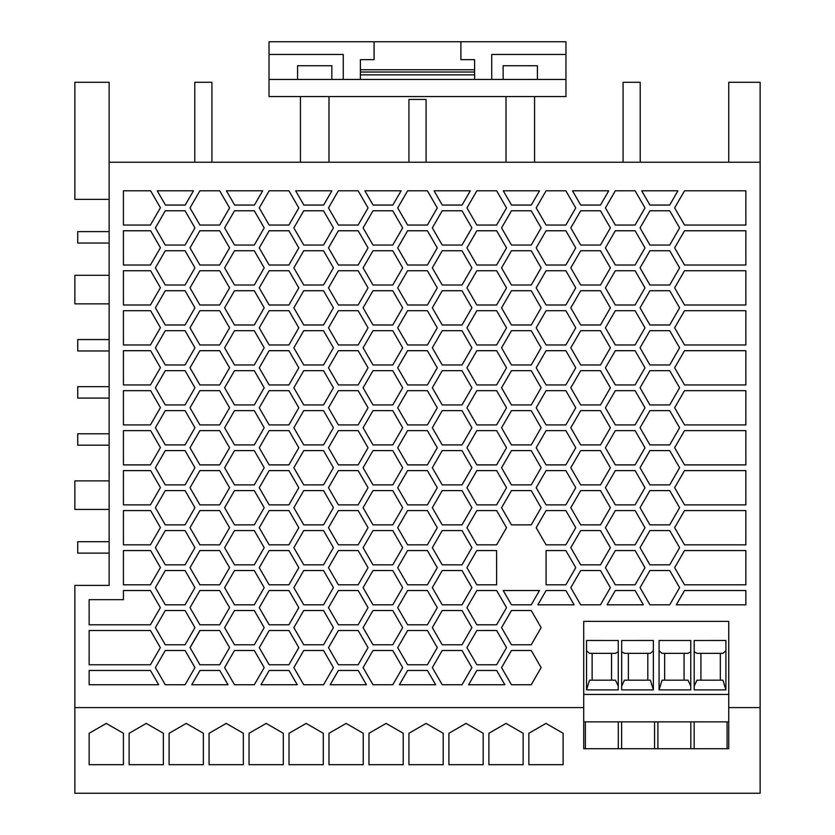 <?xml version="1.0" encoding="UTF-8"?>
<svg xmlns="http://www.w3.org/2000/svg" width="835" height="835" viewBox="0 0 835 835"><rect width="100%" height="100%" fill="white"/><g stroke="black" fill="none" stroke-linecap="round" stroke-linejoin="round"><path stroke-width="1.25" d="M653.367 689.887L653.367 640.487L621.678 640.497L621.678 689.887L653.367 689.887L650.402 680.181L624.434 680.181L621.678 686.12M628.39 680.181L628.39 653.346M647.803 680.181L647.803 653.346M659.086 640.497L690.775 640.497L690.775 689.887L659.086 689.887L659.086 640.487M690.775 651.749L688.019 653.346L662.051 653.346L659.086 650.747M621.637 721.868L621.637 748.713L618.297 748.713L618.297 721.868M725.897 689.887L725.897 640.487L694.198 640.497L694.198 689.887L725.897 689.887L722.933 680.181L696.954 680.181L694.198 686.12M585.366 721.868L585.366 748.713L583.707 748.713L583.707 621.365L728.746 621.365L728.746 748.713L727.087 748.713L727.087 721.868M621.678 651.749L624.434 653.346L650.402 653.346L653.367 650.747M654.557 721.868L654.557 748.713L621.637 748.713M618.297 748.713L585.366 748.713M694.198 651.749L696.954 653.346L722.933 653.346L725.897 650.747M694.156 721.868L694.156 748.713L690.827 748.713L690.827 721.868M690.775 686.12L688.019 680.181L662.051 680.181L659.086 689.887M664.65 680.181L664.65 653.346M700.909 680.181L700.909 653.346M684.063 680.181L684.063 653.346M720.323 680.181L720.323 653.346M586.556 689.887L586.556 640.487L618.255 640.497L618.255 689.887L586.556 689.887L589.52 680.181L615.499 680.181L618.255 686.12M618.255 651.749L615.499 653.346L589.52 653.346L586.556 650.747M657.897 721.868L657.897 748.713L654.557 748.713M611.544 680.181L611.544 653.346M592.13 680.181L592.13 653.346M690.827 748.713L657.897 748.713M727.087 748.713L694.156 748.713M728.746 721.868L583.707 721.868M109.135 231.619L77.728 231.619L77.728 243.048L109.135 243.048M728.746 694.459L583.707 694.459M583.707 707.589L74.868 707.589L74.868 585.387L109.135 585.387L109.135 82.289L74.868 82.289L74.868 199.356L109.135 199.356M109.135 445.191L77.728 445.191L77.728 433.772L109.135 433.772M109.135 275.31L74.868 275.31L74.868 303.856L109.135 303.856M109.135 339.553L77.728 339.553L77.728 350.971L109.135 350.971M109.135 541.706L77.728 541.706L77.728 553.125L109.135 553.125M109.135 162.24L760.132 162.24L760.132 707.589L728.746 707.589M760.132 162.24L760.132 82.289L728.725 82.289L728.725 162.24M74.868 707.589L74.868 793.25L760.132 793.25L760.132 707.589M288.92 624.789L298.805 607.661L288.92 590.533L269.141 590.533L259.247 607.661L269.141 624.789L288.92 624.789M288.92 225.053L298.805 207.925L288.92 190.798L269.141 190.798L259.247 207.925L269.141 225.053L288.92 225.053M575.753 487.734L565.859 470.606L546.08 470.606L536.195 487.734L546.08 504.872L565.859 504.872L575.753 487.734M531.248 324.992L541.132 307.854L531.248 290.726L511.458 290.726L501.574 307.854L511.458 324.992L531.248 324.992M496.627 344.98L506.521 327.842L496.627 310.714L476.848 310.714L466.953 327.842L476.848 344.98L496.627 344.98M462.005 364.968L471.9 347.83L462.005 330.702L442.226 330.702L432.332 347.83L442.226 364.968L462.005 364.968M427.395 384.945L437.279 367.817L427.395 350.69L407.605 350.69L397.721 367.817L407.605 384.945L427.395 384.945M392.774 364.968L402.668 347.83L392.774 330.702L372.995 330.702L363.1 347.83L372.995 364.968L392.774 364.968M358.152 344.98L368.047 327.842L358.152 310.714L338.373 310.714L328.479 327.842L338.373 344.98L358.152 344.98M323.542 324.992L333.426 307.854L323.542 290.726L303.752 290.726L293.868 307.854L303.752 324.992L323.542 324.992M288.92 305.005L298.805 287.877L288.92 270.738L269.141 270.738L259.247 287.877L269.141 305.005L288.92 305.005M323.542 245.041L333.426 227.913L323.542 210.785L303.752 210.785L293.868 227.913L303.752 245.041L323.542 245.041M531.248 245.041L541.132 227.913L531.248 210.785L511.458 210.785L501.574 227.913L511.458 245.041L531.248 245.041M531.248 285.017L541.132 267.889L531.248 250.75L511.458 250.75L501.574 267.889L511.458 285.017L531.248 285.017M496.627 305.005L506.521 287.877L496.627 270.738L476.848 270.738L466.953 287.877L476.848 305.005L496.627 305.005M462.005 324.992L471.9 307.854L462.005 290.726L442.226 290.726L432.332 307.854L442.226 324.992L462.005 324.992M427.395 344.98L437.279 327.842L427.395 310.714L407.605 310.714L397.721 327.842L407.605 344.98L427.395 344.98M392.774 324.992L402.668 307.854L392.774 290.726L372.995 290.726L363.1 307.854L372.995 324.992L392.774 324.992M358.152 305.005L368.047 287.877L358.152 270.738L338.373 270.738L328.479 287.877L338.373 305.005L358.152 305.005M323.542 285.017L333.426 267.889L323.542 250.75L303.752 250.75L293.868 267.889L303.752 285.017L323.542 285.017M358.152 225.053L368.047 207.925L358.152 190.798L338.373 190.798L328.479 207.925L338.373 225.053L358.152 225.053M496.627 225.053L506.521 207.925L496.627 190.798L476.848 190.798L466.953 207.925L476.848 225.053L496.627 225.053M496.627 265.029L506.521 247.901L496.627 230.763L476.848 230.763L466.953 247.901L476.848 265.029L496.627 265.029M462.005 285.017L471.9 267.889L462.005 250.75L442.226 250.75L432.332 267.889L442.226 285.017L462.005 285.017M427.395 305.005L437.279 287.877L427.395 270.738L407.605 270.738L397.721 287.877L407.605 305.005L427.395 305.005M392.774 285.017L402.668 267.889L392.774 250.75L372.995 250.75L363.1 267.889L372.995 285.017L392.774 285.017M358.152 265.029L368.047 247.901L358.152 230.763L338.373 230.763L328.479 247.901L338.373 265.029L358.152 265.029M462.005 245.041L471.9 227.913L462.005 210.785L442.226 210.785L432.332 227.913L442.226 245.041L462.005 245.041M427.395 265.029L437.279 247.901L427.395 230.763L407.605 230.763L397.721 247.901L407.605 265.029L427.395 265.029M392.774 245.041L402.668 227.913L392.774 210.785L372.995 210.785L363.1 227.913L372.995 245.041L392.774 245.041M427.395 225.053L437.279 207.925L427.395 190.798L407.605 190.798L397.721 207.925L407.605 225.053L427.395 225.053M580.701 290.726L570.806 307.854L580.701 324.992L600.48 324.992L610.375 307.854L600.48 290.726L580.701 290.726M288.92 344.98L298.805 327.842L288.92 310.714L269.141 310.714L259.247 327.842L269.141 344.98L288.92 344.98M539.483 590.533L531.248 604.801L511.458 604.801L503.223 590.533L539.483 590.533M565.859 384.945L575.753 367.817L565.859 350.69L546.08 350.69L536.195 367.817L546.08 384.945L565.859 384.945M496.574 550.557L496.627 584.813L476.848 584.813L466.932 567.643L476.795 550.557L496.574 550.557M570.806 227.913L580.701 245.041L600.48 245.041L610.375 227.913L600.48 210.785L580.701 210.785L570.806 227.913M323.542 364.968L333.426 347.83L323.542 330.702L303.752 330.702L293.868 347.83L303.752 364.968L323.542 364.968M358.152 384.945L368.047 367.817L358.152 350.69L338.373 350.69L328.479 367.817L338.373 384.945L358.152 384.945M392.774 404.933L402.668 387.805L392.774 370.677L372.995 370.677L363.1 387.805L372.995 404.933L392.774 404.933M427.395 424.921L437.279 407.793L427.395 390.665L407.605 390.665L397.721 407.793L407.605 424.921L427.395 424.921M462.005 404.933L471.9 387.805L462.005 370.677L442.226 370.677L432.332 387.805L442.226 404.933L462.005 404.933M496.627 384.945L506.521 367.817L496.627 350.69L476.848 350.69L466.953 367.817L476.848 384.945L496.627 384.945M123.413 584.813L123.413 550.557L150.624 550.557L160.424 567.539L150.446 584.813L123.413 584.813M123.413 544.848L123.413 510.582L150.624 510.582L160.424 527.563L150.446 544.848L123.413 544.848M123.413 504.872L123.413 470.606L150.624 470.606L160.424 487.588L150.446 504.872L123.413 504.872M123.413 464.897L123.413 430.63L150.624 430.63L160.424 447.612L150.446 464.897L123.413 464.897M123.413 424.921L123.413 390.665L150.624 390.665L160.424 407.637L150.446 424.921L123.413 424.921M123.413 384.945L123.413 350.69L150.624 350.69L160.424 367.671L150.446 384.945L123.413 384.945M123.413 344.98L123.413 310.714L150.624 310.714L160.424 327.696L150.446 344.98L123.413 344.98M123.413 305.005L123.413 270.738L150.624 270.738L160.424 287.72L150.446 305.005L123.413 305.005M123.413 265.029L123.413 230.763L150.624 230.763L160.424 247.745L150.446 265.029L123.413 265.029M123.413 225.053L123.413 190.798L150.624 190.798L160.424 207.779L150.446 225.053L123.413 225.053M531.248 364.968L541.132 347.83L531.248 330.702L511.458 330.702L501.574 347.83L511.458 364.968L531.248 364.968M580.701 450.618L570.806 467.757L580.701 484.885L600.48 484.885L610.375 467.757L600.48 450.618L580.701 450.618M565.859 464.897L575.753 447.769L565.859 430.63L546.08 430.63L536.195 447.769L546.08 464.897L565.859 464.897M580.701 570.545L570.806 587.673L580.701 604.801L600.48 604.801L610.375 587.673L600.48 570.545L580.701 570.545M580.701 370.677L570.806 387.805L580.701 404.933L600.48 404.933L610.375 387.805L600.48 370.677L580.701 370.677M157.22 190.798L193.459 190.798L185.213 205.066L165.455 205.066L157.22 190.798M226.431 190.798L262.67 190.798L254.424 205.066L234.666 205.066L226.431 190.798M295.642 190.798L331.881 190.798L323.636 205.066L303.877 205.066L295.642 190.798M364.853 190.798L401.092 190.798L392.847 205.066L373.088 205.066L364.853 190.798M434.064 190.798L470.303 190.798L462.058 205.066L442.299 205.066L434.064 190.798M503.275 190.798L539.514 190.798L531.269 205.066L511.511 205.066L503.275 190.798M570.806 507.722L580.701 524.86L600.48 524.86L610.375 507.722L600.48 490.594L580.701 490.594L570.806 507.722M254.299 245.041L264.194 227.913L254.299 210.785L234.52 210.785L224.625 227.913L234.52 245.041L254.299 245.041M254.299 285.017L264.194 267.889L254.299 250.75L234.52 250.75L224.625 267.889L234.52 285.017L254.299 285.017M219.678 344.98L229.573 327.842L219.678 310.714L199.899 310.714L190.015 327.842L199.899 344.98L219.678 344.98M254.299 364.968L264.194 347.83L254.299 330.702L234.52 330.702L224.625 347.83L234.52 364.968L254.299 364.968M288.92 384.945L298.805 367.817L288.92 350.69L269.141 350.69L259.247 367.817L269.141 384.945L288.92 384.945M323.542 404.933L333.426 387.805L323.542 370.677L303.752 370.677L293.868 387.805L303.752 404.933L323.542 404.933M358.152 424.921L368.047 407.793L358.152 390.665L338.373 390.665L328.479 407.793L338.373 424.921L358.152 424.921M185.067 604.801L194.952 587.673L185.067 570.545L165.288 570.545L155.393 587.673L165.288 604.801L185.067 604.801M565.859 344.98L575.753 327.842L565.859 310.714L546.08 310.714L536.195 327.842L546.08 344.98L565.859 344.98M392.774 444.909L402.668 427.781L392.774 410.643L372.995 410.643L363.1 427.781L372.995 444.909L392.774 444.909M427.395 464.897L437.279 447.769L427.395 430.63L407.605 430.63L397.721 447.769L407.605 464.897L427.395 464.897M462.005 444.909L471.9 427.781L462.005 410.643L442.226 410.643L432.332 427.781L442.226 444.909L462.005 444.909M496.627 424.921L506.521 407.793L496.627 390.665L476.848 390.665L466.953 407.793L476.848 424.921L496.627 424.921M531.248 404.933L541.132 387.805L531.248 370.677L511.458 370.677L501.574 387.805L511.458 404.933L531.248 404.933M254.299 604.801L264.194 587.673L254.299 570.545L234.52 570.545L224.625 587.673L234.52 604.801L254.299 604.801M219.678 584.813L229.573 567.685L219.678 550.557L199.899 550.557L190.015 567.685L199.899 584.813L219.678 584.813M185.067 564.836L194.952 547.697L185.067 530.569L165.288 530.569L155.393 547.697L165.288 564.836L185.067 564.836M575.753 247.901L565.859 230.763L546.08 230.763L536.195 247.901L546.08 265.029L565.859 265.029L575.753 247.901M570.806 267.889L580.701 285.017L600.48 285.017L610.375 267.889L600.48 250.75L580.701 250.75L570.806 267.889M565.859 305.005L575.753 287.877L565.859 270.738L546.08 270.738L536.195 287.877L546.08 305.005L565.859 305.005M323.542 604.801L333.426 587.673L323.542 570.545L303.752 570.545L293.868 587.673L303.752 604.801L323.542 604.801M288.92 584.813L298.805 567.685L288.92 550.557L269.141 550.557L259.247 567.685L269.141 584.813L288.92 584.813M254.299 564.836L264.194 547.697L254.299 530.569L234.52 530.569L224.625 547.697L234.52 564.836L254.299 564.836M219.678 544.848L229.573 527.71L219.678 510.582L199.899 510.582L190.015 527.71L199.899 544.848L219.678 544.848M185.067 524.86L194.952 507.722L185.067 490.594L165.288 490.594L155.393 507.722L165.288 524.86L185.067 524.86M575.753 407.793L565.859 390.665L546.08 390.665L536.195 407.793L546.08 424.921L565.859 424.921L575.753 407.793M288.92 265.029L298.805 247.901L288.92 230.763L269.141 230.763L259.247 247.901L269.141 265.029L288.92 265.029M462.005 604.801L471.9 587.673L462.005 570.545L442.226 570.545L432.332 587.673L442.226 604.801L462.005 604.801M392.774 604.801L402.668 587.673L392.774 570.545L372.995 570.545L363.1 587.673L372.995 604.801L392.774 604.801M358.152 584.813L368.047 567.685L358.152 550.557L338.373 550.557L328.479 567.685L338.373 584.813L358.152 584.813M323.542 564.836L333.426 547.697L323.542 530.569L303.752 530.569L293.868 547.697L303.752 564.836L323.542 564.836M288.92 544.848L298.805 527.71L288.92 510.582L269.141 510.582L259.247 527.71L269.141 544.848L288.92 544.848M254.299 524.86L264.194 507.722L254.299 490.594L234.52 490.594L224.625 507.722L234.52 524.86L254.299 524.86M219.678 504.872L229.573 487.734L219.678 470.606L199.899 470.606L190.015 487.734L199.899 504.872L219.678 504.872M185.067 484.885L194.952 467.757L185.067 450.618L165.288 450.618L155.393 467.757L165.288 484.885L185.067 484.885M565.859 225.053L575.753 207.925L565.859 190.798L546.08 190.798L536.195 207.925L546.08 225.053L565.859 225.053M565.859 550.557L575.753 567.685L565.859 584.813L546.08 584.813L546.08 550.557L565.859 550.557M531.248 524.86L541.132 507.722L531.248 490.594L511.458 490.594L501.574 507.722L511.458 524.86L531.248 524.86M254.299 324.992L264.194 307.854L254.299 290.726L234.52 290.726L224.625 307.854L234.52 324.992L254.299 324.992M462.005 564.836L471.9 547.697L462.005 530.569L442.226 530.569L432.332 547.697L442.226 564.836L462.005 564.836M427.395 584.813L437.279 567.685L427.395 550.557L407.605 550.557L397.721 567.685L407.605 584.813L427.395 584.813M392.774 564.836L402.668 547.697L392.774 530.569L372.995 530.569L363.1 547.697L372.995 564.836L392.774 564.836M358.152 544.848L368.047 527.71L358.152 510.582L338.373 510.582L328.479 527.71L338.373 544.848L358.152 544.848M323.542 524.86L333.426 507.722L323.542 490.594L303.752 490.594L293.868 507.722L303.752 524.86L323.542 524.86M288.92 504.872L298.805 487.734L288.92 470.606L269.141 470.606L259.247 487.734L269.141 504.872L288.92 504.872M254.299 484.885L264.194 467.757L254.299 450.618L234.52 450.618L224.625 467.757L234.52 484.885L254.299 484.885M219.678 464.897L229.573 447.769L219.678 430.63L199.899 430.63L190.015 447.769L199.899 464.897L219.678 464.897M185.067 444.909L194.952 427.781L185.067 410.643L165.288 410.643L155.393 427.781L165.288 444.909L185.067 444.909M580.701 410.643L570.806 427.781L580.701 444.909L600.48 444.909L610.375 427.781L600.48 410.643L580.701 410.643M575.753 527.71L565.859 510.582L546.08 510.582L536.195 527.71L546.08 544.848L565.859 544.848L575.753 527.71M531.248 484.885L541.132 467.757L531.248 450.618L511.458 450.618L501.574 467.757L511.458 484.885L531.248 484.885M496.627 504.872L506.521 487.734L496.627 470.606L476.848 470.606L466.953 487.734L476.848 504.872L496.627 504.872M462.005 524.86L471.9 507.722L462.005 490.594L442.226 490.594L432.332 507.722L442.226 524.86L462.005 524.86M427.395 544.848L437.279 527.71L427.395 510.582L407.605 510.582L397.721 527.71L407.605 544.848L427.395 544.848M392.774 524.86L402.668 507.722L392.774 490.594L372.995 490.594L363.1 507.722L372.995 524.86L392.774 524.86M358.152 504.872L368.047 487.734L358.152 470.606L338.373 470.606L328.479 487.734L338.373 504.872L358.152 504.872M323.542 484.885L333.426 467.757L323.542 450.618L303.752 450.618L293.868 467.757L303.752 484.885L323.542 484.885M288.92 464.897L298.805 447.769L288.92 430.63L269.141 430.63L259.247 447.769L269.141 464.897L288.92 464.897M254.299 444.909L264.194 427.781L254.299 410.643L234.52 410.643L224.625 427.781L234.52 444.909L254.299 444.909M219.678 424.921L229.573 407.793L219.678 390.665L199.899 390.665L190.015 407.793L199.899 424.921L219.678 424.921M185.067 404.933L194.952 387.805L185.067 370.677L165.288 370.677L155.393 387.805L165.288 404.933L185.067 404.933M185.067 324.992L194.952 307.854L185.067 290.726L165.288 290.726L155.393 307.854L165.288 324.992L185.067 324.992M185.067 285.017L194.952 267.889L185.067 250.75L165.288 250.75L155.393 267.889L165.288 285.017L185.067 285.017M185.067 245.041L194.952 227.913L185.067 210.785L165.288 210.785L155.393 227.913L165.288 245.041L185.067 245.041M565.89 590.533L574.125 604.801L537.865 604.801L546.111 590.533L565.89 590.533M580.701 330.702L570.806 347.83L580.701 364.968L600.48 364.968L610.375 347.83L600.48 330.702L580.701 330.702M531.248 444.909L541.132 427.781L531.248 410.643L511.458 410.643L501.574 427.781L511.458 444.909L531.248 444.909M496.627 464.897L506.521 447.769L496.627 430.63L476.848 430.63L466.953 447.769L476.848 464.897L496.627 464.897M462.005 484.885L471.9 467.757L462.005 450.618L442.226 450.618L432.332 467.757L442.226 484.885L462.005 484.885M427.395 504.872L437.279 487.734L427.395 470.606L407.605 470.606L397.721 487.734L407.605 504.872L427.395 504.872M392.774 484.885L402.668 467.757L392.774 450.618L372.995 450.618L363.1 467.757L372.995 484.885L392.774 484.885M358.152 464.897L368.047 447.769L358.152 430.63L338.373 430.63L328.479 447.769L338.373 464.897L358.152 464.897M323.542 444.909L333.426 427.781L323.542 410.643L303.752 410.643L293.868 427.781L303.752 444.909L323.542 444.909M288.92 424.921L298.805 407.793L288.92 390.665L269.141 390.665L259.247 407.793L269.141 424.921L288.92 424.921M254.299 404.933L264.194 387.805L254.299 370.677L234.52 370.677L224.625 387.805L234.52 404.933L254.299 404.933M219.678 384.945L229.573 367.817L219.678 350.69L199.899 350.69L190.015 367.817L199.899 384.945L219.678 384.945M185.067 364.968L194.952 347.83L185.067 330.702L165.288 330.702L155.393 347.83L165.288 364.968L185.067 364.968M219.678 305.005L229.573 287.877L219.678 270.738L199.899 270.738L190.015 287.877L199.899 305.005L219.678 305.005M219.678 265.029L229.573 247.901L219.678 230.763L199.899 230.763L190.015 247.901L199.899 265.029L219.678 265.029M219.678 225.053L229.573 207.925L219.678 190.798L199.899 190.798L190.015 207.925L199.899 225.053L219.678 225.053M572.486 190.798L608.725 190.798L600.48 205.066L580.722 205.066L572.486 190.798M745.853 390.665L745.853 424.921L684.554 424.921L674.649 407.772L684.533 390.665L745.853 390.665M745.853 270.738L745.853 305.005L684.554 305.005L674.649 287.856L684.533 270.738L745.853 270.738M669.712 245.041L679.606 227.913L669.712 210.785L649.933 210.785L640.048 227.913L649.933 245.041L669.712 245.041M496.627 544.848L506.521 527.71L496.627 510.582L476.848 510.582L466.953 527.71L476.848 544.848L496.627 544.848M669.712 285.017L679.606 267.889L669.712 250.75L649.933 250.75L640.048 267.889L649.933 285.017L669.712 285.017M669.712 324.992L679.606 307.854L669.712 290.726L649.933 290.726L640.048 307.854L649.933 324.992L669.712 324.992M570.806 547.697L580.701 564.836L600.48 564.836L610.375 547.697L600.48 530.569L580.701 530.569L570.806 547.697M669.712 364.968L679.606 347.83L669.712 330.702L649.933 330.702L640.048 347.83L649.933 364.968L669.712 364.968M745.853 510.582L745.853 544.848L684.554 544.848L674.649 527.689L684.533 510.582L745.853 510.582M745.853 350.69L745.853 384.945L684.554 384.945L674.649 367.797L684.533 350.69L745.853 350.69M745.853 470.606L745.853 504.872L684.554 504.872L674.649 487.723L684.533 470.606L745.853 470.606M745.853 430.63L745.853 464.897L684.554 464.897L674.649 447.748L684.533 430.63L745.853 430.63M643.336 604.801L607.076 604.801L615.322 590.533L635.101 590.533L643.336 604.801M745.853 604.801L676.308 604.801L684.554 590.533L745.853 590.533L745.853 604.801M745.853 550.557L745.853 584.813L684.554 584.813L674.659 567.685L684.554 550.557L745.853 550.557M745.853 190.798L745.853 225.053L684.554 225.053L674.649 207.905L684.533 190.798L745.853 190.798M635.101 584.813L644.985 567.685L635.101 550.557L615.322 550.557L605.427 567.685L615.322 584.813L635.101 584.813M635.101 225.053L644.985 207.925L635.101 190.798L615.322 190.798L605.427 207.925L615.322 225.053L635.101 225.053M745.853 310.714L745.853 344.98L684.554 344.98L674.649 327.821L684.533 310.714L745.853 310.714M745.853 230.763L745.853 265.029L684.554 265.029L674.649 247.88L684.533 230.763L745.853 230.763M635.101 504.872L644.985 487.734L635.101 470.606L615.322 470.606L605.427 487.734L615.322 504.872L635.101 504.872M635.101 344.98L644.985 327.842L635.101 310.714L615.322 310.714L605.427 327.842L615.322 344.98L635.101 344.98M669.712 484.885L679.606 467.757L669.712 450.618L649.933 450.618L640.048 467.757L649.933 484.885L669.712 484.885M635.101 544.848L644.985 527.71L635.101 510.582L615.322 510.582L605.427 527.71L615.322 544.848L635.101 544.848M635.101 265.029L644.985 247.901L635.101 230.763L615.322 230.763L605.427 247.901L615.322 265.029L635.101 265.029M669.712 524.86L679.606 507.722L669.712 490.594L649.933 490.594L640.048 507.722L649.933 524.86L669.712 524.86M635.101 424.921L644.985 407.793L635.101 390.665L615.322 390.665L605.427 407.793L615.322 424.921L635.101 424.921M669.712 404.933L679.606 387.805L669.712 370.677L649.933 370.677L640.048 387.805L649.933 404.933L669.712 404.933M635.101 464.897L644.985 447.769L635.101 430.63L615.322 430.63L605.427 447.769L615.322 464.897L635.101 464.897M669.712 444.909L679.606 427.781L669.712 410.643L649.933 410.643L640.048 427.781L649.933 444.909L669.712 444.909M669.712 604.801L679.606 587.673L669.712 570.545L649.933 570.545L640.048 587.673L649.933 604.801L669.712 604.801M641.697 190.798L677.936 190.798L669.691 205.066L649.933 205.066L641.697 190.798M669.712 564.836L679.606 547.697L669.712 530.569L649.933 530.569L640.048 547.697L649.933 564.836L669.712 564.836M635.101 305.005L644.985 287.877L635.101 270.738L615.322 270.738L605.427 287.877L615.322 305.005L635.101 305.005M635.101 384.945L644.985 367.817L635.101 350.69L615.322 350.69L605.427 367.817L615.322 384.945L635.101 384.945M219.699 630.498L200.003 630.498L190.088 647.678L199.899 664.764L219.678 664.764L229.573 647.636L219.688 630.509M190.015 647.636L199.93 630.456M224.625 667.624L234.52 684.752L254.299 684.752L264.194 667.624L254.299 650.486L234.52 650.486L224.625 667.624M150.446 664.764L89.147 664.764L89.147 630.498L150.446 630.498L160.341 647.636L150.446 664.764M185.067 644.777L194.952 627.649L185.067 610.51L165.288 610.51L155.393 627.649L165.288 644.777L185.067 644.777M333.426 667.624L323.542 684.752L303.752 684.752L293.868 667.624L303.752 650.486L323.542 650.486L333.426 667.624M363.1 667.624L372.995 650.486L392.774 650.486L402.668 667.624L392.774 684.752L372.995 684.752L363.1 667.624M185.067 684.752L194.952 667.624L185.067 650.486L165.288 650.486L155.393 667.624L165.288 684.752L185.067 684.752M228.028 684.752L191.758 684.752L200.003 670.474L219.782 670.474L228.028 684.752M476.848 590.533L466.953 607.661L476.848 624.789L496.627 624.789L506.521 607.661L496.627 590.533L476.848 590.533M358.163 630.498L338.425 630.498L328.51 647.668L338.373 664.764L358.152 664.764L368.047 647.636L358.152 630.509M368.047 607.661L358.152 590.533L338.373 590.533L328.479 607.661L338.373 624.789L358.152 624.789L368.047 607.661M363.1 627.649L372.995 644.777L392.774 644.777L402.668 627.649L392.774 610.51L372.995 610.51L363.1 627.649M338.425 670.474L330.18 684.752L366.45 684.752L358.205 670.474L338.425 670.474M504.872 684.752L468.602 684.752L476.848 670.474L496.627 670.474L504.872 684.752M476.848 630.498L466.953 647.636L476.848 664.764L496.627 664.764L506.521 647.636L496.616 630.488L476.848 630.498L496.616 630.498M437.279 607.661L427.395 590.533L407.605 590.533L397.721 607.661L407.605 624.789L427.395 624.789L437.279 607.661M427.395 630.498L437.279 647.636L427.395 664.764L407.605 664.764L397.731 647.647L407.637 630.498L427.395 630.498M462.005 684.752L471.9 667.624L462.005 650.486L442.226 650.486L432.332 667.624L442.226 684.752L462.005 684.752M435.661 684.752L399.391 684.752L407.637 670.474L427.416 670.474L435.661 684.752M462.005 644.777L471.9 627.649L462.005 610.51L442.226 610.51L432.332 627.649L442.226 644.777L462.005 644.777M531.279 644.714L541.132 627.649L531.248 610.51L511.458 610.51L501.574 627.649L511.458 644.777L531.279 644.777M531.279 650.486L511.458 650.486L501.574 667.624L511.458 684.752L531.279 684.752M541.132 667.624L531.279 684.69L541.132 667.624L531.279 650.548M288.931 630.519L298.805 647.636L288.92 664.764L269.141 664.764L259.278 647.678L269.214 630.498L288.931 630.498M123.413 599.666L123.413 590.533L150.446 590.533L160.341 607.661L150.446 624.789L89.147 624.789L89.147 599.666L123.413 599.666M158.692 684.752L89.147 684.752L89.147 670.474L150.446 670.474L158.692 684.752M219.678 624.789L229.573 607.661L219.678 590.533L199.899 590.533L190.015 607.661L199.899 624.789L219.678 624.789M297.239 684.752L260.969 684.752L269.214 670.474L288.993 670.474L297.239 684.752M323.542 644.777L333.426 627.649L323.542 610.51L303.752 610.51L293.868 627.649L303.752 644.777L323.542 644.777M254.299 644.777L264.194 627.649L254.299 610.51L234.52 610.51L224.625 627.649L234.52 644.777L254.299 644.777M109.135 480.887L74.868 480.887L74.868 509.444L109.135 509.444M109.135 386.668L77.728 386.668L77.728 398.086L109.135 398.086M323.281 764.693L289.014 764.693L289.014 733.287L306.142 723.402L323.281 733.287L323.281 764.693M283.305 764.693L249.039 764.693L249.039 733.287L266.177 723.402L283.305 733.287L283.305 764.693M563.114 764.693L528.858 764.693L528.858 733.287L545.986 723.402L563.114 733.287L563.114 764.693M163.378 764.693L129.122 764.693L129.122 733.287L146.25 723.402L163.378 733.287L163.378 764.693M203.354 764.693L169.098 764.693L169.098 733.287L186.226 723.402L203.354 733.287L203.354 764.693M89.147 733.287L106.275 723.402L123.413 733.287L123.413 764.693L89.147 764.693L89.147 733.287M488.882 733.287L506.01 723.402L523.148 733.287L523.148 764.693L488.882 764.693L488.882 733.287M403.221 764.693L368.966 764.693L368.966 733.287L386.094 723.402L403.221 733.287L403.221 764.693M443.197 764.693L408.931 764.693L408.931 733.287L426.069 723.402L443.197 733.287L443.197 764.693M483.173 764.693L448.906 764.693L448.906 733.287L466.034 723.402L483.173 733.287L483.173 764.693M243.329 764.693L209.063 764.693L209.063 733.287L226.201 723.402L243.329 733.287L243.329 764.693M363.246 764.693L328.99 764.693L328.99 733.287L346.118 723.402L363.246 733.287L363.246 764.693M640.205 162.24L640.205 82.289L623.077 82.289L623.077 162.24M194.795 162.24L194.795 82.289L211.923 82.289L211.923 162.24M300.433 162.24L300.433 96.568L269.016 96.568L269.016 79.44L565.963 79.44L565.963 96.568L534.567 96.568L534.567 162.24M474.593 79.44L474.593 74.868L360.386 74.868L360.386 59.64L374.09 59.64L374.09 41.75L269.016 41.75L269.016 79.44M374.09 41.75L565.963 41.75L565.963 79.44M360.386 69.733L474.593 69.733L474.593 59.64L460.889 59.64L460.889 41.75M503.15 79.44L503.15 65.735L537.416 65.735L537.416 79.44M297.573 79.44L297.573 65.735L331.839 65.735L331.839 79.44M506.01 162.24L506.01 96.568L328.99 96.568L328.99 162.24M269.016 41.75L269.016 54.463L343.258 54.463L343.258 79.44M534.567 96.568L506.01 96.568M565.963 54.463L491.731 54.463L491.731 79.44M360.386 74.868L360.386 79.44M474.593 74.868L474.593 69.733M474.593 72.019L360.386 72.019M328.99 96.568L300.433 96.568M408.931 162.24L408.931 99.428L426.069 99.428L426.069 162.24"/></g></svg>

